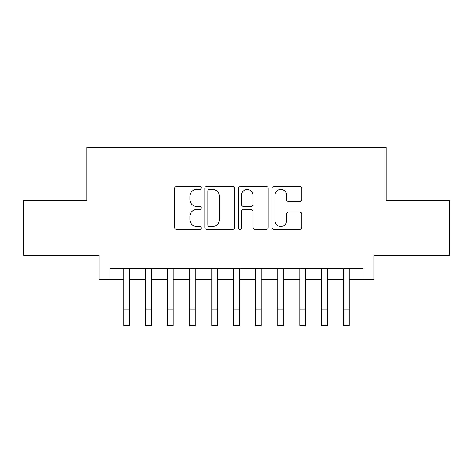 <?xml version="1.0" encoding="UTF-8"?>
<svg xmlns="http://www.w3.org/2000/svg" width="473" height="473" viewBox="0 0 473 473"><rect width="100%" height="100%" fill="white"/><g stroke="black" fill="none" stroke-linecap="round" stroke-linejoin="round"><path stroke-width="0.71" d="M201.303 187.87A1.514 1.514 0 0 0 199.789 186.362L176.843 186.362A2.158 2.158 0 0 0 174.685 188.52L174.685 227.389A2.158 2.158 0 0 0 176.843 229.547L199.789 229.547A1.514 1.514 0 0 0 201.303 228.039A1.514 1.514 0 0 0 199.789 226.526L196.821 226.526A6.912 6.912 0 0 1 189.91 219.614L189.91 216.38A6.912 6.912 0 0 1 196.821 209.468L199.789 209.468A1.514 1.514 0 0 0 201.303 207.954A1.514 1.514 0 0 0 199.789 206.441L196.821 206.441A6.912 6.912 0 0 1 189.91 199.535L189.91 196.295A6.912 6.912 0 0 1 196.821 189.383L199.789 189.383A1.514 1.514 0 0 0 201.303 187.87M299.61 201.587A2.158 2.158 0 0 0 301.768 199.423L301.768 188.52A2.158 2.158 0 0 0 299.61 186.362L274.127 186.362A2.158 2.158 0 0 0 271.969 188.52L271.969 227.389A2.158 2.158 0 0 0 274.127 229.547L299.61 229.547A2.158 2.158 0 0 0 301.768 227.389L301.768 214.216A2.158 2.158 0 0 0 299.61 212.058L288.707 212.058A2.158 2.158 0 0 0 286.543 214.216L286.543 220.749A5.777 5.777 0 0 1 280.767 226.526A5.777 5.777 0 0 1 274.99 220.749L274.99 195.16A5.777 5.777 0 0 1 280.767 189.383A5.777 5.777 0 0 1 286.543 195.16L286.543 199.423A2.158 2.158 0 0 0 288.707 201.587L299.61 201.587M110.002 279.454L110.002 268.457L362.998 268.457L362.998 279.454L374.001 279.454L374.001 255.254L449.35 255.254L449.35 200.256L386.098 200.256L386.098 147.458L86.902 147.458L86.902 200.256L23.65 200.256L23.65 255.254L98.999 255.254L98.999 279.454L123.749 279.454M234.608 188.52A2.158 2.158 0 0 0 232.45 186.362L206.967 186.362A2.158 2.158 0 0 0 204.809 188.52L204.809 227.389A2.158 2.158 0 0 0 206.967 229.547L232.45 229.547A2.158 2.158 0 0 0 234.608 227.389L234.608 188.52M240.55 186.362L266.033 186.362A2.158 2.158 0 0 1 268.191 188.52L268.191 227.389A2.158 2.158 0 0 1 266.033 229.547L255.124 229.547A2.158 2.158 0 0 1 252.966 227.389L252.966 211.626A2.158 2.158 0 0 0 250.808 209.468L243.571 209.468A2.158 2.158 0 0 0 241.413 211.626L241.413 228.039A1.514 1.514 0 0 1 239.9 229.547A1.514 1.514 0 0 1 238.392 228.039L238.392 188.52A2.158 2.158 0 0 1 240.55 186.362M129.247 279.454L145.749 279.454M151.248 279.454L167.749 279.454M173.248 279.454L189.75 279.454M195.248 279.454L211.75 279.454M217.249 279.454L233.751 279.454M239.249 279.454L255.751 279.454M261.25 279.454L277.752 279.454M283.25 279.454L299.752 279.454M305.251 279.454L321.752 279.454M327.251 279.454L343.753 279.454M349.251 279.454L362.998 279.454M209.344 189.383A1.514 1.514 0 0 0 207.836 190.897L207.836 225.012A1.514 1.514 0 0 0 209.344 226.526L212.478 226.526A6.912 6.912 0 0 0 219.389 219.614L219.389 196.295A6.912 6.912 0 0 0 212.478 189.383L209.344 189.383M252.966 195.266A5.777 5.777 0 0 0 247.19 189.49A5.777 5.777 0 0 0 241.413 195.266L241.413 204.283A2.158 2.158 0 0 0 243.571 206.441L250.808 206.441A2.158 2.158 0 0 0 252.966 204.283L252.966 195.266M123.749 309.046L129.247 309.046L129.247 325.542L123.749 325.542L123.749 268.457M129.247 309.046L129.247 268.457M145.749 325.542L151.248 325.542L145.749 325.542L145.749 268.457M151.248 325.542L151.248 268.457M167.749 325.542L173.248 325.542L167.749 325.542L167.749 268.457M173.248 325.542L173.248 268.457M189.75 325.542L195.248 325.542L189.75 325.542L189.75 268.457M195.248 325.542L195.248 268.457M211.75 325.542L217.249 325.542L211.75 325.542L211.75 268.457M217.249 325.542L217.249 268.457M233.751 325.542L239.249 325.542L233.751 325.542L233.751 268.457M239.249 325.542L239.249 268.457M255.751 325.542L261.25 325.542L255.751 325.542L255.751 268.457M261.25 325.542L261.25 268.457M277.752 325.542L283.25 325.542L277.752 325.542L277.752 268.457M283.25 325.542L283.25 268.457M299.752 325.542L305.251 325.542L299.752 325.542L299.752 268.457M305.251 325.542L305.251 268.457M321.752 325.542L327.251 325.542L321.752 325.542L321.752 268.457M327.251 325.542L327.251 268.457M343.753 325.542L349.251 325.542L343.753 325.542L343.753 268.457M349.251 325.542L349.251 268.457M145.749 309.046L151.248 309.046M167.749 309.046L173.248 309.046M189.75 309.046L195.248 309.046M211.75 309.046L217.249 309.046M233.751 309.046L239.249 309.046M255.751 309.046L261.25 309.046M277.752 309.046L283.25 309.046M299.752 309.046L305.251 309.046M321.752 309.046L327.251 309.046M343.753 309.046L349.251 309.046"/></g></svg>
